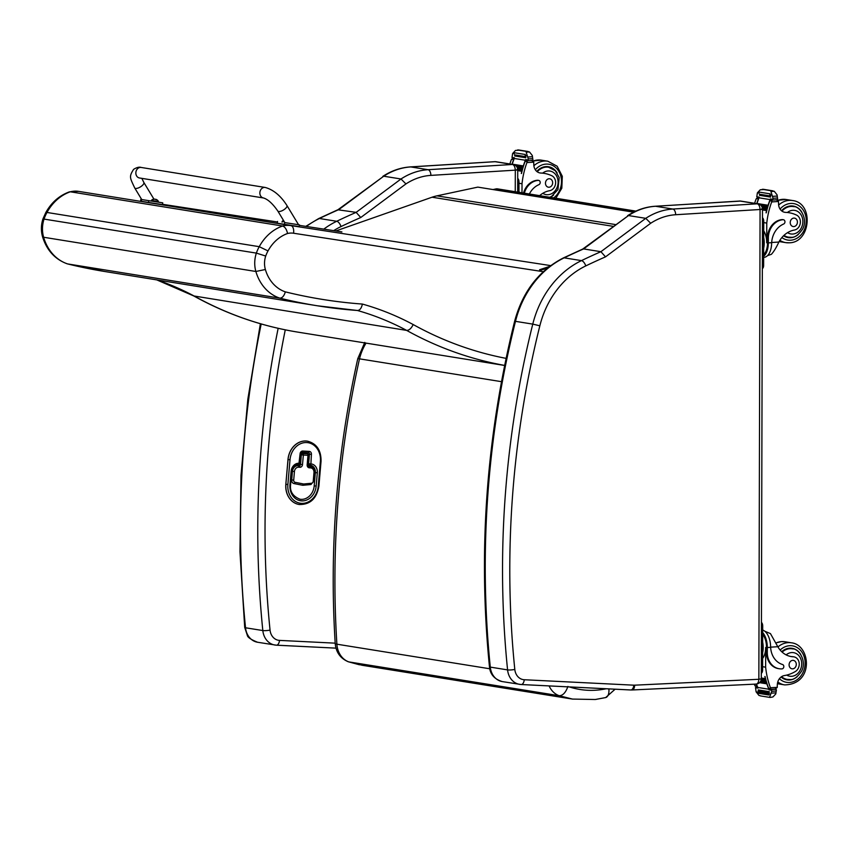 <?xml version="1.0" encoding="UTF-8"?>
<svg xmlns="http://www.w3.org/2000/svg" width="850" height="850" viewBox="0 0 850 850"><rect width="100%" height="100%" fill="white"/><g stroke="black" fill="none" stroke-linecap="round" stroke-linejoin="round"><path stroke-width="1.27" d="M493.17 189.593L496.506 188.891A3.549 1.838 -101.9 0 0 496.134 188.891A3.549 1.838 -101.9 0 0 495.794 189.04M635.609 211.246L496.506 188.891A3.549 2.975 -80.9 0 1 497.431 188.859L497.431 188.859A3.549 3.549 0 0 0 496.134 188.891L492.979 189.561M549.121 685.918A21.431 17.967 99.1 0 0 559.183 695.714C562.838 695.661 565.749 692.569 567.917 686.439M501.5 381.671L359.497 358.838A48.333 40.524 -80.9 0 1 366.042 343.113M364.788 342.401L357.765 358.711L359.497 358.838C338.47 453.348 330.937 548.463 336.887 644.194A10.657 1.519 176.3 0 1 335.208 643.492C336.026 652.343 340.393 658.431 348.298 661.768A10.657 5.748 -70.5 0 0 348.319 661.768A10.657 5.748 -70.5 0 0 348.851 661.906A21.431 17.967 -80.9 0 1 336.887 644.194L489.781 668.769M755.905 684.059A5.259 2.826 -92.7 0 0 756.224 684.08C759.316 683.644 761.005 681.881 761.292 678.768L762.492 209.068C762.269 206.252 760.782 204.51 758.019 203.851A5.334 4.463 99.1 0 0 757.191 203.809A5.259 2.816 86.5 0 1 760.006 209.504L760.07 209.567C762.588 209.291 763.119 209.047 761.664 208.834M650.696 223.263L645.766 218.333L628.49 215.56A71.049 59.564 -80.9 0 1 655.531 206.263L739.904 201.036L757.191 203.809L672.817 209.047A71.049 59.564 99.1 0 0 645.766 218.333L600.907 251.696L605.519 256.859L650.696 223.263A65.79 55.154 -80.9 0 1 675.644 214.731L760.006 209.504M521.326 684.526L630.541 689.956A5.259 2.858 -87.2 0 0 630.711 689.977L521.156 684.526L502.339 681.594A17.765 14.886 -80.9 0 1 490.291 667.112L507.578 669.896A17.765 14.886 99.1 0 0 519.626 684.367A17.765 14.886 99.1 0 0 520.986 684.505A5.259 2.858 -87.2 0 0 521.156 684.526A5.259 2.858 -87.2 0 0 524.248 679.734A12.506 10.487 -80.9 0 1 514.803 669.439A5.259 0.871 -5.8 0 1 507.578 669.896A854.335 716.199 99.1 0 1 532.769 324.116L515.483 321.342A92.363 77.424 -80.9 0 1 564.177 257.848L581.464 260.621A92.363 77.424 99.1 0 0 532.769 324.116L539.846 325.794A87.104 73.015 -80.9 0 1 585.767 265.912A5.259 2.476 64.3 0 0 581.464 260.621A713.564 598.188 99.1 0 1 600.907 251.696L583.621 248.923L628.49 215.56L582.749 249.039M582.654 249.114L583.621 248.923A713.564 598.188 -80.9 0 0 564.177 257.848A5.259 2.476 -115.7 0 0 563.369 257.943C538.868 270.576 522.612 291.699 514.622 321.289C486.306 435.71 477.923 550.853 489.462 666.74C490.089 674.263 494.381 679.214 502.339 681.594M613.264 226.355L432.044 197.211L335.782 230.977M547.581 267.994L539.771 270.576M539.601 269.726L549.567 266.433M432.044 197.211A56.833 47.643 -80.9 0 1 436.942 195.851L477.817 187.117L633.664 212.181M141.61 199.538L162.743 202.842L141.61 199.538L141.344 201.291L148.495 202.438L162.467 204.595L162.743 202.842M148.771 200.685L148.495 202.438M140.845 199.41L140.579 201.163L141.344 201.291M298.573 224.74L286.928 205.509A5.334 2.061 -31.2 0 1 285.228 208.728A5.334 2.061 -31.2 0 1 278.662 211.501A5.334 2.061 -31.2 0 1 277.812 211.023L284.824 222.615L299.444 224.878L299.168 226.631M298.679 224.751L284.803 222.583M277.557 221.446L277.281 223.199L298.403 226.504M284.134 221.468L282.147 221.489L284.357 221.839M158.355 201.492L151.449 200.419L158.355 201.492L158.259 202.151M154.456 199.144L154.254 199.113A4.537 3.783 90.1 0 0 153.478 199.293L153.542 199.304M155.816 199.357L154.87 199.208M153.478 199.293L153.712 199.325A4.537 3.804 -71.7 0 1 154.53 199.155L155.465 199.304A4.537 2.476 92.8 0 1 155.933 199.676L156.304 199.729A4.537 2.454 -75.3 0 0 155.879 199.367L156.081 199.399M66.906 263.691L67.575 263.914A44.976 37.846 -80.8 0 1 43.626 237.256L42.5 236.629C40.885 230.732 41.034 224.836 42.946 218.917L256.36 253.109A26.956 22.684 99.2 0 0 255.871 271.479L265.37 269.503A19.848 16.703 -80.8 0 1 265.71 256.041L256.36 253.109A35.657 30.005 99.2 0 1 259.239 246.681L268.016 250.92A38.856 32.693 -80.8 0 1 287.555 233.495C286.609 229.288 284.952 226.801 282.582 226.026A45.964 38.675 99.2 0 0 259.239 246.681L46.984 212.458A45.964 38.675 -80.8 0 1 70.338 191.803L282.582 226.026A28.422 23.917 99.2 0 1 290.849 225.601A7.108 3.836 98.8 0 1 293.547 233.229L543.957 271.788M42.946 218.917L45.751 212.649L46.984 212.458A35.657 30.005 -80.8 0 0 44.104 218.886A26.956 22.684 -80.8 0 0 43.626 237.256L255.871 271.479A44.976 37.846 99.2 0 0 279.82 298.148A660.429 555.709 99.2 0 0 317.379 305.788A660.429 555.709 99.2 0 0 357.404 310.484C359.784 310.441 361.452 308.295 362.397 304.066A653.321 549.727 -80.8 0 1 285.345 291.869C284.07 296.023 282.221 298.106 279.82 298.148L67.575 263.914A660.429 555.709 -80.8 0 0 105.134 271.564L67.405 263.882M504.645 365.468L297.734 332.106C261.269 326.177 226.599 314.128 193.747 295.949L406.64 330.395A440.385 370.558 99.2 0 0 504.656 365.415M45.751 212.649C51.404 202.481 59.287 195.553 69.402 191.866L70.338 191.803A28.422 23.917 -80.8 0 1 78.604 191.367A7.108 3.836 -81.2 0 0 78.582 191.367L69.541 191.824M105.134 271.564L317.379 305.788L357.404 310.484M506.94 358.53A433.288 364.576 -80.8 0 1 413.196 324.551C411.294 328.429 409.116 330.384 406.64 330.395A340.159 286.216 -80.8 0 0 357.446 310.494M539.633 195.649A24.767 20.761 -80.9 0 1 549.631 190.708A7.831 6.566 -80.9 0 0 555.571 183.611A7.831 6.566 -80.9 0 0 551.363 175.546A39.164 32.831 -80.9 0 0 544.202 173.368A39.164 32.831 -80.9 0 0 540.834 173.039A9.137 7.661 -80.9 0 1 540.048 172.964A9.137 7.661 -80.9 0 1 533.811 164.953A50.341 42.203 -80.9 0 1 533.747 162.148A1.774 0.892 -93.5 0 0 533.747 162.053L531.378 160.321M521.996 192.812L522.017 183.749A75.522 63.314 -80.9 0 1 526.926 162.573L527.584 160.554L526.373 160.363A1.679 1.403 99.1 0 0 525.087 161.426A75.522 63.314 99.1 0 0 521.496 173.517L521.507 173.474M518.457 149.94L528.041 151.481L526.161 152.161L528.264 158.929A5.982 5.015 99.1 0 1 528.052 159.991L525.566 159.598A5.982 5.015 99.1 0 1 525.342 160.257A75.522 63.314 99.1 0 0 521.305 173.485M525.342 160.257L514.25 158.472A75.522 63.314 99.1 0 0 512.242 164.146M514.091 158.897A1.679 1.403 99.1 0 0 513.623 159.587A75.522 63.314 99.1 0 0 512.04 164.178M513.623 159.587L511.583 159.258L511.19 160.044A75.522 63.314 99.1 0 0 509.862 163.965M522.017 183.749L518.989 183.26M512.274 164.146L523.292 165.92L511.891 164.294M522.973 166.961L523.292 165.92A75.522 63.314 99.1 0 0 522.973 166.961L516.003 165.846M522.654 168.077L522.357 169.118A75.522 63.314 99.1 0 1 522.654 168.077L517.066 167.174M522.357 169.118L517.544 168.343M522.059 170.223L521.794 171.275A75.522 63.314 99.1 0 1 522.059 170.223L517.735 169.532M521.794 171.275L517.735 170.616M514.25 158.472A5.982 5.015 99.1 0 0 514.473 157.813L511.987 157.409A5.982 5.015 99.1 0 0 512.199 156.347L512.635 153.489L515.472 150.439L518.798 150.238M518.149 149.94L529.497 151.959L532.312 155.518L532.737 158.653A5.982 5.015 99.1 0 0 532.939 159.694L532.493 160.448L528.487 160.692L528.052 159.991M529.38 194.002A20.134 16.883 99.1 0 1 538.879 184.684A2.231 1.87 99.1 0 0 538.337 180.381A17.436 14.62 99.1 0 0 524.344 193.184M523.536 193.056A17.436 14.62 -80.9 0 1 537.529 180.253A2.231 1.87 -80.9 0 1 538.209 180.359M525.109 155.518L525.459 155.571A5.982 5.015 99.1 0 0 525.449 155.55A2.794 2.348 99.1 0 1 525.3 154.498L525.279 155.582M525.714 156.655L525.789 157.739A5.982 5.015 99.1 0 0 525.714 156.655L514.707 154.881L514.696 155.964L525.64 157.718M525.3 154.498L514.282 152.724L514.271 153.818M511.987 157.409L513.751 158.334M525.566 159.598L528.317 160.661M511.583 159.258L513.729 158.334M519.477 192.408A14.62 7.831 -93.5 0 0 518.967 191.516M518.967 192.323L518.989 181.942A3.549 1.902 -93.5 0 0 517.714 178.394M517.767 192.132L517.799 182.017A3.549 1.902 -93.5 0 0 517.703 180.923M547.273 166.579A15.991 13.398 -80.9 0 1 549.366 167.376M550.12 197.327A15.991 13.398 99.1 0 0 553.573 195.096M557.133 172.911A15.991 13.398 99.1 0 0 548.473 166.706A15.991 13.398 99.1 0 0 536.775 171.434M540.834 173.039L542.672 173.134A39.164 32.831 -80.9 0 1 543.203 173.209L544.202 173.368M544.946 166.696A15.491 12.984 -80.9 0 1 546.008 166.812L548.579 167.227A15.491 12.984 -80.9 0 0 537.253 171.796M549.079 178.755A4.261 3.57 99.1 0 0 545.487 182.824A4.261 3.57 99.1 0 0 548.388 187.202A4.261 3.57 99.1 0 0 552.596 183.558A4.261 3.57 99.1 0 0 549.748 178.787A4.261 3.57 99.1 0 0 549.079 178.755M767.497 255.648L771.418 254.299C773.904 251.526 776.379 247.446 778.855 242.048A24.767 20.761 -80.9 0 1 794.389 230.042A7.831 6.566 -80.9 0 0 800.328 222.944A7.831 6.566 -80.9 0 0 796.121 214.891A39.164 32.831 -80.9 0 0 788.959 212.712A39.164 32.831 -80.9 0 0 785.591 212.383A9.137 7.661 -80.9 0 1 784.805 212.309A9.137 7.661 -80.9 0 1 778.568 204.298A50.341 42.203 -80.9 0 1 778.504 201.492A1.774 0.892 -93.5 0 0 778.504 201.397L776.135 199.665M763.661 257.391L763.969 257.369A16.118 8.638 -93.5 0 0 771.619 243.897L771.673 242.675A20.134 16.883 99.1 0 1 783.636 224.028A2.231 1.87 99.1 0 0 783.094 219.725A17.436 14.62 99.1 0 0 768.357 237.979L768.336 242.887A16.118 8.638 86.5 0 1 763.661 256.328M763.725 230.849A14.62 7.831 -93.5 0 1 766.721 242.803L766.774 223.083A75.522 63.314 -80.9 0 1 771.694 201.917L772.342 199.899L771.131 199.708A1.679 1.403 99.1 0 0 769.845 200.77A75.522 63.314 99.1 0 0 766.254 212.861L766.264 212.819M763.226 189.284L772.799 190.825L770.929 191.505L773.022 198.273A5.982 5.015 99.1 0 1 772.809 199.336L770.323 198.932A5.982 5.015 99.1 0 1 770.1 199.601A75.522 63.314 99.1 0 0 766.073 212.829M770.1 199.601L759.008 197.816A75.522 63.314 99.1 0 0 757.01 203.479L756.649 203.628M758.848 198.241A1.679 1.403 99.1 0 0 758.391 198.921A75.522 63.314 99.1 0 0 756.798 203.522M758.391 198.921L756.341 198.602L755.947 199.389A75.522 63.314 99.1 0 0 754.619 203.309M766.774 223.083L763.746 222.604M767.741 206.306A75.522 63.314 99.1 0 1 768.06 205.254L757.042 203.49L768.049 205.254L767.741 206.306L760.771 205.179M767.412 207.411L767.114 208.452A75.522 63.314 99.1 0 1 767.412 207.411L761.823 206.518M767.114 208.452L762.301 207.687M766.817 209.567L766.551 210.609A75.522 63.314 99.1 0 1 766.817 209.567L762.492 208.866M766.551 210.609L762.492 209.961M759.008 197.816A5.982 5.015 99.1 0 0 759.231 197.147L756.744 196.754A5.982 5.015 99.1 0 0 756.957 195.691L757.393 192.822L760.229 189.784L763.555 189.582M762.907 189.284L774.254 191.292L777.081 194.863L777.495 197.997A5.982 5.015 99.1 0 0 777.697 199.028L777.251 199.782L773.245 200.037L772.809 199.336M768.357 237.979L767.55 237.851L767.539 242.749A14.62 7.831 86.5 0 1 763.672 254.628M767.55 237.851A17.436 14.62 -80.9 0 1 782.287 219.587A2.231 1.87 -80.9 0 1 782.977 219.704M769.877 194.852L770.217 194.916A5.982 5.015 99.1 0 0 770.217 194.884A2.794 2.348 99.1 0 1 770.058 193.843L770.036 194.926M770.472 195.989L770.546 197.083A5.982 5.015 99.1 0 0 770.472 195.989L759.464 194.225L759.464 195.309L770.398 197.051M770.058 193.843L759.039 192.068L759.029 193.152M756.744 196.754L759.039 197.752L757.106 197.444M770.323 198.932L773.075 200.005M756.341 198.602L758.519 197.678M763.683 248.147A14.62 7.831 -93.5 0 0 764.235 242.962A14.62 7.831 -93.5 0 0 763.714 237.596M762.344 268.589A3.549 1.902 -93.5 0 0 763.64 265.455L763.757 221.276A3.549 1.902 -93.5 0 0 762.471 217.727M762.344 266.592A3.549 1.902 -93.5 0 0 762.439 265.529L762.556 221.351A3.549 1.902 -93.5 0 0 762.471 220.267M789.214 237.256A15.991 13.398 -80.9 0 1 788.269 237.352A15.991 13.398 -80.9 0 1 786.972 237.363M792.03 205.923A15.991 13.398 -80.9 0 1 794.123 206.72M783.551 235.779A15.991 13.398 99.1 0 0 788.162 237.617A15.991 13.398 99.1 0 0 790.659 237.734A15.991 13.398 99.1 0 0 798.331 234.43M801.89 212.256A15.991 13.398 99.1 0 0 793.231 206.051A15.991 13.398 99.1 0 0 781.532 210.768M785.591 212.383L787.429 212.468A39.164 32.831 -80.9 0 1 787.961 212.553L788.959 212.712M790.84 237.267A15.491 12.984 -80.9 0 1 788.428 237.15L785.846 236.736A15.491 12.984 -80.9 0 1 784.805 236.523M789.714 206.04A15.491 12.984 -80.9 0 1 790.766 206.157L793.337 206.571A15.491 12.984 -80.9 0 0 782.011 211.14M793.836 218.089A4.261 3.57 99.1 0 0 790.245 222.158A4.261 3.57 99.1 0 0 793.146 226.546A4.261 3.57 99.1 0 0 797.353 222.902A4.261 3.57 99.1 0 0 794.506 218.121A4.261 3.57 99.1 0 0 793.836 218.089M790.893 656.508A24.767 20.761 -80.9 0 0 792.296 656.636L793.294 656.795A24.767 20.761 -80.9 0 1 791.393 656.604A24.767 20.761 -80.9 0 1 777.814 646.712L770.44 633.601L764.724 631.189M762.694 632.602A16.118 8.638 86.5 0 1 767.306 647.541L767.284 652.449A17.436 14.62 99.1 0 0 779.216 668.748A17.436 14.62 99.1 0 0 781.936 668.886A2.231 1.87 99.1 0 0 782.51 664.509A20.134 16.883 99.1 0 1 770.642 647.339L767.306 647.541M762.705 630.084A16.118 8.638 -93.5 0 1 770.589 646.117L770.642 647.339M754.311 684.176A75.522 63.314 99.1 0 0 754.694 685.217L757.626 687.14M757.541 686.928A1.679 1.403 -80.9 0 1 757.138 686.332A75.522 63.314 -80.9 0 1 756.298 684.08M760.941 695.938L758.933 695.417L756.107 691.847L755.692 688.723A5.982 5.015 -80.9 0 0 755.48 687.682L757.966 688.086A5.982 5.015 -80.9 0 0 757.754 687.448A75.522 63.314 -80.9 0 1 756.468 684.059M757.754 687.448L768.846 689.233A75.522 63.314 -80.9 0 1 764.883 676.494L765.064 676.526A75.522 63.314 -80.9 0 0 768.591 688.171L770.631 688.5L770.44 687.746A75.522 63.314 -80.9 0 1 765.638 667.186L765.68 647.466L766.498 647.413L766.487 652.322L767.284 652.449M762.609 666.697L765.638 667.186M759.613 682.646L766.477 683.751M760.325 681.806L766.509 682.805A75.522 63.314 -80.9 0 0 766.827 683.804L766.509 682.805M760.856 680.871L765.903 681.689M761.154 679.957L765.903 680.722A75.522 63.314 -80.9 0 0 766.19 681.732L765.903 680.722M761.281 678.959L765.372 679.607M761.292 677.981L765.351 678.64A75.522 63.314 -80.9 0 0 765.606 679.649L765.351 678.64M768.846 689.233A5.982 5.015 -80.9 0 1 769.059 689.871L771.545 690.264A5.982 5.015 -80.9 0 1 771.758 691.305L769.622 697.138L770.281 697.436L772.958 696.936L775.795 693.887L776.231 691.018A5.982 5.015 -80.9 0 1 776.443 689.966L774.732 689.053M772.958 696.936L770.281 697.436M762.694 634.302A14.62 7.831 86.5 0 1 766.498 647.413M778.812 668.684A17.436 14.62 -80.9 0 1 778.409 668.621A17.436 14.62 -80.9 0 1 766.487 652.322M768.74 694.981L757.743 693.207L757.913 692.112L768.921 693.887A5.982 5.015 -80.9 0 1 768.931 693.908L770.737 694.206M769.282 691.677L758.264 689.903L758.189 691.008L769.197 692.771L769.282 691.677A5.982 5.015 -80.9 0 1 769.197 692.771M757.913 692.112L768.942 693.887L768.751 694.981A2.794 2.348 -80.9 0 1 768.931 693.908M755.48 687.682L756.372 686.906M771.545 690.264L771.991 689.509L776.082 689.265M769.059 689.871L769.505 689.116L771.991 689.509M793.294 656.795A7.831 6.566 -80.9 0 1 793.889 656.859A7.831 6.566 -80.9 0 1 799.223 663.521A7.831 6.566 -80.9 0 1 794.952 671.744A39.164 32.831 -80.9 0 1 784.401 675.559A9.137 7.661 -80.9 0 0 777.336 684.516A50.341 42.203 -80.9 0 0 777.251 687.331A1.774 0.903 -93.1 0 1 777.251 687.427L775.168 689.021L771.003 689.286M770.631 688.5L771.067 689.265L770.631 688.5L771.067 689.265L774.881 689.031M769.877 689.074A1.679 1.403 -80.9 0 1 768.591 688.171M762.631 658.442A14.62 7.831 -93.5 0 0 765.68 647.466M762.641 652.811A14.62 7.831 -93.5 0 0 762.673 642.26M761.313 671.256A3.549 1.902 -93.5 0 0 761.398 670.193L761.515 626.014A3.549 1.902 -93.5 0 0 761.43 624.92M761.303 673.253A3.549 1.902 -93.5 0 0 762.599 670.119L762.716 625.94A3.549 1.902 -93.5 0 0 761.43 622.391M785.836 679.617A15.991 13.398 99.1 0 0 788.077 679.522M792.986 648.986A15.991 13.398 99.1 0 0 790.893 648.189M781.692 651.706A15.991 13.398 -80.9 0 1 789.597 648.189A15.991 13.398 -80.9 0 1 792.094 648.316A15.991 13.398 -80.9 0 1 800.753 654.521M797.194 676.696A15.991 13.398 -80.9 0 1 787.026 679.883A15.991 13.398 -80.9 0 1 781.097 677.014M792.296 656.636A7.831 6.566 -80.9 0 1 792.901 656.699L793.889 656.859M789.703 679.532A15.491 12.984 -80.9 0 1 787.291 679.416L784.709 679.001A15.491 12.984 -80.9 0 1 783.668 678.789M788.577 648.306A15.491 12.984 -80.9 0 1 789.629 648.423L792.2 648.837A15.491 12.984 -80.9 0 0 782.138 652.109M792.678 668.844A4.261 3.57 99.1 0 0 796.269 664.774A4.261 3.57 99.1 0 0 793.369 660.386A4.261 3.57 99.1 0 0 789.161 664.031A4.261 3.57 99.1 0 0 792.009 668.812A4.261 3.57 99.1 0 0 792.678 668.844M337.896 209.78L356.139 212.362A713.564 598.188 99.1 0 0 336.706 221.276A5.259 2.476 64.3 0 1 341.009 226.567A708.316 593.778 -80.9 0 1 360.761 217.515L356.139 212.362L401.009 178.989L383.722 176.216A71.049 59.564 -80.9 0 1 410.773 166.929L428.06 169.702A71.049 59.564 99.1 0 0 401.009 178.989L405.939 183.919A65.79 55.154 -80.9 0 1 430.876 175.387L515.249 170.159A5.259 2.816 -93.5 0 0 512.433 164.475L428.06 169.702A5.259 2.816 86.5 0 1 430.876 175.387M515.249 170.159L515.312 170.223C517.831 169.947 518.362 169.702 516.906 169.49M337.992 209.706L383.722 176.216L338.853 209.578A713.564 598.188 -80.9 0 0 319.419 218.503L336.706 221.276A92.363 77.424 99.1 0 0 323.786 229.128M308.412 455.249A1.424 1.19 99.1 0 0 307.264 453.751L307.349 453.762A1.424 0.776 93.2 0 1 307.987 455.303L308.635 455.303A1.424 1.424 0 0 0 307.445 453.772L307.445 453.772A1.424 1.19 99.1 0 0 307.349 453.762L302.696 453.507A1.424 1.19 99.1 0 0 301.389 454.856L303.344 455.047A1.424 0.776 -86.8 0 0 302.696 453.507L302.621 453.496A1.424 1.19 99.1 0 0 301.314 454.846L300.486 464.387A1.424 1.19 -80.9 0 1 299.168 465.736L297.925 465.672A5.971 5.004 99.1 0 0 292.4 471.325L291.667 479.921A3.549 2.975 99.1 0 0 293.994 483.576L302.217 485.191A4.718 3.953 99.1 0 0 302.334 485.212A4.718 3.953 99.1 0 0 302.366 485.223A4.718 3.953 99.1 0 0 303.259 485.254A1.424 0.754 -95.4 0 0 303.365 485.254A1.424 0.754 -95.4 0 0 303.992 483.969A3.304 2.763 -80.9 0 1 303.322 483.937L295.088 482.311A2.136 1.785 -80.9 0 1 293.696 480.123L294.44 471.527A4.548 3.814 -80.9 0 1 298.637 467.213L299.891 467.288A2.837 2.38 99.1 0 0 302.515 464.589L303.344 455.047L307.987 455.303L307.158 464.844A2.837 2.38 99.1 0 0 309.304 467.808L310.547 467.882A4.548 3.814 -80.9 0 1 313.969 472.611L313.225 481.238A2.136 1.785 -80.9 0 1 311.483 483.257L303.992 483.969M310.303 466.384A5.971 5.004 99.1 0 0 310.271 466.374A5.971 5.004 99.1 0 0 309.836 466.331L308.582 466.257A1.424 1.19 -80.9 0 1 308.518 466.257M307.264 453.751L302.621 453.496M299.71 463.218L299.274 463.271A1.424 0.776 93.2 0 1 298.435 464.567L298.435 464.567A1.424 0.776 93.2 0 1 298.392 464.567L298.18 464.557M308.646 463.717A1.424 1.19 99.1 0 0 309.708 465.194A1.424 0.776 -86.8 0 0 309.751 465.194L309.751 465.194A1.424 0.776 -86.8 0 0 310.601 463.898L308.646 463.717L309.464 454.166A1.424 1.19 -80.9 0 0 308.497 452.699L308.444 452.689A1.424 1.19 -80.9 0 1 308.497 452.699M307.498 441.161A19.539 16.384 99.1 0 0 307.456 441.161A19.539 16.384 99.1 0 0 287.98 459.542L285.834 484.288A19.539 16.384 99.1 0 0 299.115 504.486A19.539 16.384 99.1 0 0 299.158 504.486M606.241 688.755C593.672 691.39 581.379 690.774 569.341 686.928M605.572 697.595A10.657 5.472 -104.1 0 0 605.657 697.574A10.657 5.472 -104.1 0 0 608.876 688.893M572.507 699.082L362.174 665.274L348.851 661.906L559.183 695.714L572.507 699.082L595.266 699.508L605.657 697.574L615.124 689.201M585.767 265.912A708.316 593.778 -80.9 0 1 605.519 256.859M514.803 669.439A849.086 711.79 -80.9 0 1 539.846 325.794M631.763 689.956A5.259 2.826 -92.7 0 0 632.081 689.977L630.711 689.977A5.259 2.858 -87.2 0 0 633.803 685.174L524.248 679.734M761.292 678.768L758.806 679.288A5.259 2.826 -92.7 0 1 756.224 684.08L632.081 689.977A5.259 2.826 -92.7 0 0 634.663 685.174A12.506 10.487 -80.9 0 1 633.803 685.174M758.806 679.288L634.663 685.174M760.07 209.567L758.859 679.214M654.84 206.316A5.259 2.816 -93.5 0 1 655.201 206.252A5.259 2.816 -93.5 0 1 655.531 206.263L672.817 209.047A5.259 2.816 86.5 0 1 675.644 214.731M489.462 666.74A5.259 0.871 174.2 0 0 490.291 667.112A854.335 716.199 -80.9 0 1 515.483 321.342L514.622 321.289M758.019 203.851L740.732 201.078A5.334 4.463 -80.9 0 0 739.904 201.036A5.259 2.816 -93.5 0 0 739.564 201.014A5.259 2.816 -93.5 0 0 739.234 201.078M615.634 224.591L436.942 195.851M284.707 222.604L284.431 224.357M277.812 211.023C272.701 203.671 267.931 199.325 263.5 197.976A5.334 4.473 -80.8 0 1 259.951 194.087A5.334 4.473 -80.8 0 1 261.811 188.509A5.334 4.473 -80.8 0 1 265.2 187.457C273.498 189.752 280.744 195.766 286.928 205.509M263.5 197.976L139.485 177.979A5.334 4.473 -80.8 0 1 135.936 174.091A5.334 4.473 -80.8 0 1 137.796 168.512A5.334 4.473 -80.8 0 1 141.185 167.461L265.2 187.457M141.844 178.362L143.831 182.442A5.334 2.061 148.8 0 1 141.281 186.331A5.334 2.061 148.8 0 1 135.564 188.434A5.334 2.061 148.8 0 1 134.714 187.956C129.944 177.65 128.817 176.853 133.609 169.352C136.808 167.386 139.336 166.759 141.185 167.461M42.5 236.629L42.5 236.629C46.708 250.251 54.953 259.314 67.256 263.84M297.734 332.106A440.385 370.558 -80.8 0 1 194.395 296.161A340.159 286.216 99.2 0 0 156.952 279.916M550.673 265.604L290.849 225.601L78.582 191.367M162.509 204.298L277.472 221.999L162.509 204.298M341.891 231.912L299.37 225.367L341.902 231.923M265.71 256.041A28.549 24.023 -80.8 0 1 268.016 250.92M287.555 233.495A21.314 17.935 -80.8 0 1 293.547 233.229M413.196 324.551A347.257 292.198 99.2 0 0 362.397 304.066M285.345 291.869A37.867 31.864 -80.8 0 1 265.37 269.503M527.128 161.755L525.087 161.426M526.926 162.573L533.747 162.148M526.161 152.161L529.497 151.959M538.337 180.381L537.529 180.253M514.059 153.712L512.635 153.489M527.266 155.837L525.449 155.55M528.264 158.929L532.737 158.653M527.946 157.006L532.472 156.719M526.819 151.481L517.491 149.982M518.989 181.942L517.799 182.017M553.701 197.912A18.477 15.481 99.1 0 0 558.45 170.744A18.477 15.481 99.1 0 0 535.309 169.756M555.847 198.252L561.818 188.201L562.307 176.301L557.154 166.218L547.793 161.202A21.314 17.871 99.1 0 0 533.874 165.761M547.793 161.202L541.291 160.151A21.314 17.871 99.1 0 0 533.247 161.032M542.672 173.134A11.932 10.009 -80.9 0 1 557.706 178.914A11.932 10.009 -80.9 0 1 548.006 194.703A11.932 10.009 -80.9 0 1 542.799 193.311M771.673 242.675L768.336 242.887M771.885 201.099L769.845 200.77M759.029 197.763L758.487 197.678M771.694 201.917L778.504 201.492M770.929 191.505L774.254 191.292M783.094 219.725L782.287 219.587M758.827 193.056L757.393 192.822M772.023 195.181L770.217 194.884M773.022 198.273L777.495 197.997M772.703 196.35L777.229 196.063M771.577 190.825L762.248 189.316M766.721 242.803L767.539 242.749M771.683 242.494L778.855 242.048M763.757 221.276L762.556 221.351M763.64 265.455L762.439 265.529M781.894 237.564A18.477 15.481 99.1 0 0 790.649 240.21A18.477 15.481 99.1 0 0 805.184 214.168A18.477 15.481 99.1 0 0 780.066 209.1M779.864 240.327A21.314 17.871 99.1 0 0 785.782 242.633L789.299 242.803C810.868 242.622 814.066 202.906 792.551 200.536A21.314 17.871 99.1 0 0 778.643 205.094M779.28 241.581L779.131 241.559A21.314 17.871 99.1 0 0 779.28 241.581L785.782 242.633A21.314 17.871 99.1 0 0 789.108 242.792M792.551 200.536L786.048 199.495A21.314 17.871 99.1 0 0 778.005 200.366M787.429 212.468A11.932 10.009 -80.9 0 1 802.464 218.259A11.932 10.009 -80.9 0 1 792.763 234.048A11.932 10.009 -80.9 0 1 787.557 232.645M793.337 206.571C799.244 205.796 808.424 218.131 802.708 228.937C798.575 234.961 794.697 237.734 791.074 237.278L788.428 237.15A15.491 12.984 -80.9 0 1 783.966 235.376M755.097 686.003L757.138 686.332M771.428 693.133L775.954 692.856M756.107 691.847L757.775 692.123M771.758 691.305L776.231 691.018M755.926 686.928L757.658 687.204M774.69 689.053L775.997 689.265M770.44 687.746L777.251 687.331M770.631 647.158L777.814 646.712M762.716 625.94L761.515 626.014M762.599 670.119L761.398 670.193M780.151 650.069A18.477 15.481 -80.9 0 1 789.607 645.713A18.477 15.481 -80.9 0 1 804.153 669.545A18.477 15.481 -80.9 0 1 779.418 678.704M775.869 643.057A21.314 17.871 -80.9 0 1 781.586 641.601A21.314 17.871 -80.9 0 1 784.911 641.761L781.405 641.591L775.816 642.94M778.143 683.846A21.314 17.871 -80.9 0 1 777.41 683.708L784.646 684.898A21.314 17.871 -80.9 0 1 777.782 681.934M777.963 646.956A21.314 17.871 -80.9 0 1 788.088 642.643A21.314 17.871 -80.9 0 1 791.414 642.802C810.518 644.704 814.523 684.293 784.646 684.898M786.133 654.872A11.932 10.009 -80.9 0 1 801.295 660.418A11.932 10.009 -80.9 0 1 791.626 676.303A11.932 10.009 -80.9 0 1 786.707 675.091M792.2 648.837C798.107 648.061 807.287 660.397 801.571 671.202C797.438 677.227 793.56 680 789.937 679.543L787.291 679.416A15.491 12.984 -80.9 0 1 781.575 676.674M360.761 217.515L405.939 183.919M333.668 230.648A87.104 73.015 -80.9 0 1 341.009 226.567M278.163 328.302A854.335 716.199 99.1 0 0 262.82 630.551A5.259 0.871 -5.8 0 0 270.045 630.105A849.086 711.79 -80.9 0 1 285.271 329.832M335.994 648.146L276.399 645.192L257.582 642.249A17.765 14.886 -80.9 0 1 245.533 627.778L262.82 630.551A17.765 14.886 99.1 0 0 274.869 645.023A17.765 14.886 99.1 0 0 276.229 645.171A5.259 2.858 -87.2 0 0 276.399 645.192A5.259 2.858 -87.2 0 0 279.491 640.39A12.506 10.487 -80.9 0 1 270.045 630.105M335.187 643.163L279.491 640.39M276.569 645.182L335.984 648.136M515.312 170.223L515.249 191.728M517.682 192.121L517.735 169.724C517.512 166.908 516.024 165.166 513.262 164.518A5.334 4.463 99.1 0 0 512.433 164.475L495.146 161.691A5.334 4.463 -80.9 0 1 495.975 161.734L494.806 161.681A5.259 2.816 86.5 0 1 495.146 161.691L410.773 166.929A5.259 2.816 86.5 0 0 410.433 166.908C400.669 167.556 391.467 170.712 382.829 176.364M257.582 642.249C250.856 639.572 247.414 637.213 247.276 635.141L244.704 627.396A5.259 0.871 -5.8 0 0 245.533 627.778A854.335 716.199 -80.9 0 1 261.194 323.946M306.372 226.451A92.363 77.424 -80.9 0 1 319.419 218.503A5.259 2.476 64.3 0 0 318.612 218.599L338.098 209.653M494.477 161.734A5.259 2.816 86.5 0 1 494.806 161.681L410.433 166.908M301.314 454.846L300.56 464.397L302.515 464.589M314.404 472.558L314.627 472.611C314.702 469.264 313.278 467.192 310.346 466.384A5.971 5.004 99.1 0 0 309.91 466.342L308.656 466.267A1.424 0.776 93.2 0 1 309.304 467.808M308.582 466.257L308.656 466.267A1.424 1.19 -80.9 0 1 308.561 466.257L307.817 464.844L308.635 455.303M307.158 464.844L307.817 464.844M300.486 464.387L300.56 464.397A1.424 1.19 -80.9 0 1 299.243 465.747L297.999 465.683A1.424 0.776 93.2 0 1 298.637 467.213M299.891 467.288A1.424 0.776 -86.8 0 0 299.243 465.747L299.168 465.736M297.925 465.672L297.999 465.683A5.971 5.004 99.1 0 0 292.485 471.346L294.44 471.527M292.4 471.325L291.741 479.931L293.696 480.123M291.667 479.921L291.741 479.931A3.549 2.975 99.1 0 0 294.068 483.586A1.424 0.776 -78.9 0 0 295.088 482.311M293.994 483.576L302.292 485.201A1.424 0.776 -78.9 0 0 303.322 483.937M303.461 485.233L310.749 484.543A1.424 0.754 -95.4 0 0 310.856 484.543A1.424 0.754 -95.4 0 0 311.483 483.257M302.409 485.223L310.856 484.543L313.884 481.238L314.627 472.611L313.969 472.611M309.836 466.331L309.91 466.342A1.424 0.776 93.2 0 1 310.547 467.882M309.602 465.184A1.424 1.424 0 0 0 309.751 465.194L310.006 465.205A1.424 0.776 -86.8 0 0 310.048 465.216A1.424 0.776 -86.8 0 0 310.898 463.919L311.419 454.357A2.837 2.38 99.1 0 0 309.283 451.392L302.728 451.031A1.424 0.776 93.2 0 1 301.888 452.328A1.424 0.776 93.2 0 1 301.846 452.328M302.728 451.031A2.837 2.38 99.1 0 0 300.103 453.73L298.977 463.261A8.521 7.151 99.1 0 0 291.104 471.346L289.956 484.606A15.629 13.101 99.1 0 0 301.718 500.884A15.629 13.101 99.1 0 0 316.168 486.051L317.305 472.802A8.521 7.151 99.1 0 0 310.898 463.919M311.419 454.357L309.464 454.166M298.095 464.546A1.424 0.776 -86.8 0 0 298.138 464.557L298.435 464.567A1.424 1.424 0 0 0 299.933 463.271L300.751 453.73L301.888 452.328L308.391 452.689A1.424 0.776 -86.8 0 0 308.444 452.689A1.424 0.776 -86.8 0 0 309.283 451.392M310.091 465.216A7.108 5.961 -80.9 0 1 310.526 465.269A7.108 5.961 -80.9 0 1 315.35 472.611L317.305 472.802M315.35 472.611L314.203 485.871L316.168 486.051M314.203 485.871A14.206 11.911 -80.9 0 1 300.039 499.237C292.857 496.347 289.712 491.47 290.604 484.606L291.752 471.346L291.104 471.346M291.529 471.293L291.752 471.346C292.549 466.979 294.684 464.716 298.138 464.557A1.424 0.776 -86.8 0 0 298.977 463.261M287.874 484.489L290.009 459.744A18.116 15.183 -80.9 0 1 306.754 442.553A18.116 15.183 -80.9 0 1 320.386 461.422L318.251 486.168A18.116 15.183 -80.9 0 1 301.506 503.359A18.116 15.183 -80.9 0 1 287.874 484.489L285.919 484.298A19.539 16.384 99.1 0 0 299.189 504.496C310.112 504.751 316.678 498.642 318.899 486.168L318.251 486.168M290.009 459.744L288.054 459.553L285.834 484.288M320.386 461.422L321.034 461.422C321.247 450.404 316.742 443.647 307.53 441.171A19.539 16.384 99.1 0 0 288.054 459.553L287.98 459.542M497.431 188.859L635.885 211.119M357.765 358.711C336.728 453.018 329.205 547.942 335.208 643.492M359.486 664.796L348.362 661.789M740.732 201.078L655.201 206.252C645.426 206.901 636.225 210.056 627.587 215.698M563.369 257.943L582.866 248.997M153.935 199.134L143.831 182.442M141.727 199.548L134.714 187.956M282.147 221.489L282.041 222.137M283.528 220.479A4.548 4.548 0 0 0 282.328 221.181M151.449 200.419L151.343 201.067M158.281 201.142A4.548 4.548 0 0 0 155.847 199.304M154.519 199.102A4.548 4.548 0 0 0 151.629 200.111M193.768 295.959L156.782 279.894M537.88 180.264L538.677 180.402M514.696 155.964L525.714 157.739M525.916 160.289L528.403 160.692M512.337 158.111L514.271 158.419M541.291 160.151L533.163 160.947M549.663 197.253L551.586 196.403L557.951 189.593L559.183 177.554L555.358 170.733L548.579 167.227M782.638 219.608L783.445 219.736M759.464 195.309L770.472 197.072M770.674 199.633L773.16 200.026M786.048 199.495L777.92 200.292M779.216 668.748L778.409 668.621M768.751 694.981L757.743 693.207M766.041 681.732L760.835 680.893M766.647 683.814L759.571 682.678M765.489 679.649L761.281 678.969M769.962 697.436L760.389 695.895M770.971 689.276L769.611 689.063M784.911 641.761L791.414 642.802M305.788 226.355L318.612 218.599M244.704 627.396L239.955 551.724L240.996 475.479L247.828 399.266L260.376 323.712M513.262 164.518L495.975 161.734M309.751 465.194L310.526 465.269M301.888 452.328L308.444 452.689M321.034 461.422L318.899 486.168"/></g></svg>
